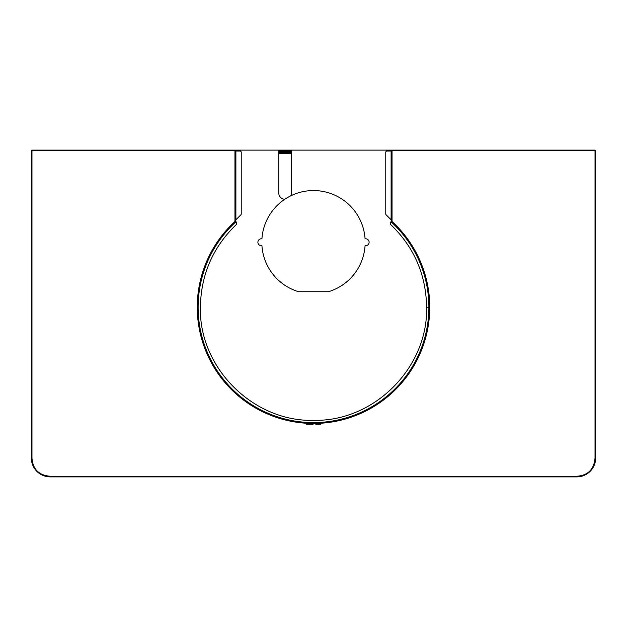 <?xml version="1.0" encoding="UTF-8"?>
<svg xmlns="http://www.w3.org/2000/svg" width="627" height="627" viewBox="0 0 627 627"><rect width="100%" height="100%" fill="white"/><g stroke="black" fill="none" stroke-linecap="round" stroke-linejoin="round"><path stroke-width="0.94" d="M243.119 150.119L383.881 150.119L243.119 150.119M291.351 152L278.78 152L291.351 152M278.78 151.499L291.351 151.499M291.453 150.872L278.678 150.872L291.453 150.872M278.78 152.753L291.351 152.753M278.78 153.262L291.351 153.262M241.238 150.119L277.526 150.119A1.254 1.254 0 0 1 278.78 151.373L278.78 192.991A6.286 6.286 0 0 0 284.783 199.268A6.286 6.286 0 0 1 278.78 192.991L278.78 151.373L291.351 151.373A1.254 1.254 0 0 1 292.605 150.119L385.762 150.119M261.929 238.832A51.688 51.688 0 0 1 313.5 190.553A51.688 51.688 0 0 1 365.071 238.832A3.456 3.456 0 0 1 369.115 242.241A3.456 3.456 0 0 1 365.071 245.643A51.688 51.688 0 0 1 328.415 291.727L298.585 291.727A51.688 51.688 0 0 1 261.929 245.643A3.456 3.456 0 0 1 257.885 242.241A3.456 3.456 0 0 1 261.929 238.832M235.423 221.088A116.254 116.254 0 0 0 313.5 423.468A116.254 116.254 0 0 0 391.577 221.088A116.254 116.254 0 0 1 313.5 423.468A116.254 116.254 0 0 1 235.423 221.088L236.685 222.483L236.63 224.239C213.015 246.866 200.938 274.524 200.389 307.214C198.806 367.971 253.614 422.363 314.346 420.325C374.491 421.407 428.147 367.344 426.611 307.214C426.062 274.524 413.985 246.866 390.37 224.239L390.315 222.483L391.577 221.088L391.577 151.812L391.577 222.224M392.047 151.06L392.047 221.253L392.047 151.06M391.272 220.712A0.94 0.94 0 0 0 392.047 219.779A0.94 0.94 0 0 1 391.577 220.594M386.71 150.119A0.94 0.94 0 0 0 386.24 150.245A0.94 0.94 0 0 1 386.71 150.119M391.609 221.112L391.609 151.06L391.609 221.112M386.24 150.558L390.323 150.558L386.24 150.558L386.24 150.119L390.166 150.119L292.605 150.119M386.13 214.81A1.254 1.254 0 0 1 385.762 213.917L385.762 152.314A1.254 1.254 0 0 1 387.024 151.06L391.107 151.06L391.107 219.779L386.13 214.81M234.953 221.253L234.953 151.06L234.953 221.253M235.423 220.594A0.94 0.94 0 0 1 234.953 219.779A0.94 0.94 0 0 0 235.728 220.712M240.76 150.558L236.677 150.558L240.76 150.558L240.76 150.119L236.834 150.119L241.865 150.119M240.29 150.119A0.94 0.94 0 0 1 240.76 150.245A0.94 0.94 0 0 0 240.29 150.119M235.391 221.112L235.391 151.06L235.391 221.112M241.238 213.917A1.254 1.254 0 0 1 240.87 214.81L235.893 219.779L235.893 151.06L239.976 151.06A1.254 1.254 0 0 1 241.238 152.314L241.238 213.917M291.351 192.991A6.286 6.286 0 0 1 290.646 195.883A6.286 6.286 0 0 0 291.351 192.991L291.351 151.373M235.423 222.224L235.423 151.812A1.254 1.254 0 0 1 236.677 150.558M390.323 150.558A1.254 1.254 0 0 1 391.577 151.812M236.018 150.746L31.35 150.746A0.627 0.627 0 0 1 31.977 150.119L595.023 150.119L31.977 150.119A0.627 0.627 0 0 0 31.35 150.746L31.35 458.031A18.849 18.849 0 0 0 50.199 476.881L576.801 476.881A18.849 18.849 0 0 0 595.65 458.031L595.65 150.746A0.627 0.627 0 0 0 595.023 150.119A0.627 0.627 0 0 1 595.65 150.746L390.982 150.746M31.977 150.746L31.977 458.031C32.8 469.247 38.874 475.321 50.199 476.254L576.801 476.254C588.016 475.431 594.09 469.357 595.023 458.031L595.023 150.746M595.023 458.031L595.65 458.031A18.849 18.849 0 0 1 576.801 476.881L576.801 476.254M320.828 424.181L315.836 424.385M313.045 424.408L306.172 424.181M236.011 221.739A115.376 115.376 0 0 0 313.5 422.59A115.376 115.376 0 0 0 428.876 307.214L426.611 307.214M390.989 221.739A115.376 115.376 0 0 1 428.876 307.214M31.977 458.031L31.35 458.031M50.199 476.254L50.199 476.881"/></g></svg>
